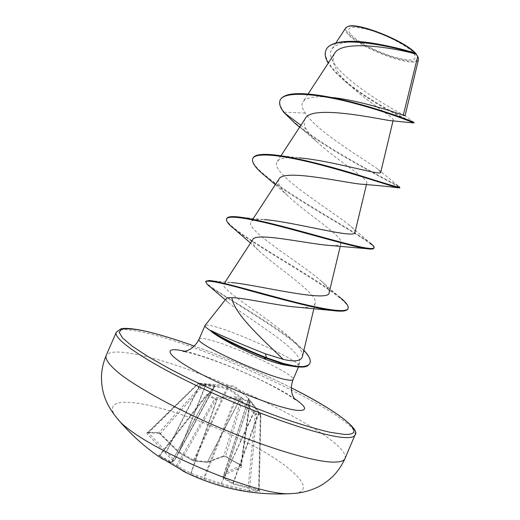 <?xml version="1.0" encoding="UTF-8"?>
<svg xmlns="http://www.w3.org/2000/svg" width="520" height="520" viewBox="0 0 520 520"><rect width="100%" height="100%" fill="white"/><g stroke="black" fill="none" stroke-linecap="round" stroke-linejoin="round"><path stroke-width="0.39" stroke-dasharray="2.6 1.95" d="M222.976 456.287L206.596 462.248L193.33 460.831L178.874 452.589L160.381 434.226L157.937 432.803L146.933 432.315L159.146 432.816L160.394 433.491L178.802 451.769L194.305 460.421L207.766 461.871L224.042 455.943L225.42 456.196L241.293 465.413L225.908 472.401L223.197 477.288L233.259 483.243L258.596 489.788L259.954 491.329L258.928 490.815L258.596 489.788L260.312 414.856L248.424 399.477L249.191 402.701L249.847 403.475L249.6 402.799L242.645 399.139L225.478 456.742L223.678 456.372L241.215 398.938L240.519 397.891L227.695 388.629L205.484 385.034L205.056 383.962L227.078 387.504L228.586 388.076L241.599 397.436L242.554 398.541L241.215 398.938L242.645 399.139L242.554 398.541L249.561 402.22L248.755 401.193L248.261 398.431L249.158 402.435L225.908 472.401L226.649 473.772L226.044 472.362L249.191 402.701L249.1 401.603L249.847 403.475L241.124 465.595L241.8 466.934L240.858 464.913L249.561 402.22L250.023 403.26L241.326 465.738L225.764 456.723L222.976 456.287L223.678 456.372L207.246 462.365L240.643 398.209L241.982 397.807M241.599 397.436L240.519 397.891L207.246 462.365L193.278 460.882L178.678 452.537L205.484 385.034L197.931 383.526L198.178 384.15L214.409 386.828L208.292 394.089L206.577 394.778L215.657 399.737L217.302 398.892L236.236 398.268L253.611 412.38L255.177 414.401L247.871 490.438L247.202 491.562L250.231 491.953L249.373 490.692L256.653 414.576L256.353 413.712L254.397 411.509L236.867 397.365L235.306 396.779L216.931 397.579L215 398.359L207.669 394.446L209.475 393.607L215.43 386.315L215.072 385.892L198.79 383.214L234.572 386.12L248.242 398.411L260.514 414.089L256.353 413.712L255.177 414.401L260.774 414.947L259.051 490.094L249.373 490.692L221.546 483.776L190.781 473.232L176.469 465.628L175.565 466.323M248.131 398.307L248.424 399.497L223.008 477.029L223.418 478.316L233.441 484.218L259.642 490.978L259.175 490.041L260.891 414.915L260.514 414.089L260.312 414.856L260.891 414.915L260.611 414.141L259.246 412.594L233.259 483.243L233.571 484.231L232.967 483.048L258.837 412.074C253.5 404.397 250.088 399.965 248.586 398.788L223.197 477.288L223.756 478.426L226.649 473.772L241.8 466.934M177.989 467.727L177.853 466.375L215.657 399.737L215 398.359L176.469 465.628L159.289 455.494L171.717 462.046L174.486 460.447L166.296 451.607L200.031 384.306L200.636 383.363L205.056 383.962M294.593 493.389C316.791 490.594 294.372 467.987 254.469 446.387C214.65 424.704 161.571 405.385 132.1 402.591C113.926 401.018 108.349 405.554 115.382 416.208M146.933 432.315L147.056 433.667L172.926 460.889L170.287 462.449L160.823 457.957M216.931 397.579L217.302 398.892L191.074 473.265L191.211 474.74L220.708 484.841L247.202 491.562M351.15 34.853C358.137 42.133 377.709 52.247 393.926 57.083C411.801 61.913 418.425 60.645 413.803 53.281C407.862 46.098 386.399 34.762 369.161 29.848C350.87 25.331 344.871 26.995 351.15 34.853M347.854 26.618C345.04 27.937 345.416 30.465 348.978 34.21C363.162 50.115 423.963 70.427 417.937 56.797M345.625 28.061C344.734 29.595 345.631 31.765 348.316 34.567C361.491 49.316 417.241 69.361 418.464 59.508M226.291 298.591C225.732 299.403 226.415 300.729 228.345 302.569L229.08 303.251C244.556 316.141 302.809 350.285 299.488 362.057C299.208 364.247 297.329 365.495 293.846 365.794L292.883 365.846L293.8 366.041C296.913 366.652 298.617 366.632 298.903 365.969L298.942 365.82C300.677 361.179 234.826 331.045 212.238 325.942C208.104 324.942 205.719 324.76 205.082 325.403M334.412 53.709C330.668 62.147 335.998 72.852 350.402 85.82C369.096 103.194 394.245 117.507 393.231 119.984C393.094 120.595 391.82 120.776 389.422 120.523M305.286 118.528C303.55 121.362 303.869 124.937 306.228 129.252C308.555 133.126 312.143 137.326 316.986 141.863C336.265 160.004 368.387 178.886 366.821 182.942C366.548 184.093 364.24 184.47 359.912 184.073M278.935 179.179C277.024 182.864 279.897 188.331 287.553 195.585C305.923 213.258 343.388 236.399 341.081 242.905C340.457 245.135 336.265 245.947 328.51 245.343M252.798 239.616C251.531 241.917 253.442 245.505 258.525 250.38C275.236 266.435 318.351 293.703 315.244 303.082C314.178 306.735 307.964 308.081 296.589 307.106M302.361 356.616C302.971 351.604 298.207 344.74 288.08 336.037C263.627 314.659 219.472 289.146 223.886 283.959C224.633 282.815 227.123 282.347 231.342 282.555L209.092 280.507M329.173 292.487C329.576 289.731 326.606 285.642 320.262 280.209C297.85 261.014 244.66 229.697 251.043 221.949C252.415 219.915 256.815 219.135 264.238 219.609L236.737 216.788M354.998 232.303C355.225 230.867 353.483 228.592 349.772 225.472C330.421 209.716 268.398 172.666 277.212 161.519C279.656 158.1 286.942 156.884 299.058 157.865L274.43 154.928M380.725 172.322L378.359 169.52C367.334 161.044 317.57 132.542 305.286 113.094C302.022 108.427 301.256 104.663 302.978 101.803C306.631 97.019 316.791 95.622 333.45 97.617L318.663 95.264M405.074 115.706L404.671 115.375C399.386 113.601 318.858 68.549 331.968 48.939C337.74 42.1 351.377 40.196 372.879 43.212L371.924 43.036M306.228 129.252L300.892 125.255M413.608 122.941C411.047 122.317 369.174 102.167 344.611 80.971C337.123 74.646 331.669 68.705 328.244 63.148M284.083 112.671L284.291 112.19C280.345 107.107 279.012 102.973 280.306 99.788M413.959 122.486L413.875 122.466C411.983 121.908 386.288 109.967 362.856 94.075C339.222 78.189 321.672 59.936 326.125 49.914M378.359 169.52L398.938 186.524C389.734 180.895 306.709 139.47 284.291 112.19L305.286 113.094M288.476 365.593L292.883 365.846M210.594 331.052L212.836 332.703M316.986 141.863L299.663 127.14C335.185 155.474 401.005 186.745 399.646 187.902M262.665 173.894C292.773 200.297 377.267 242.899 373.828 248.261M231.342 226.46C254.976 247.325 353.613 298.396 347.9 308.893M209.456 286.247C230.802 301.685 318.091 349.759 309.725 363.551M252.961 158.138C245.44 172.523 347.588 226.285 369.974 242.859L349.772 225.472M226.785 218.504C221.767 227.403 309.621 273.189 339.131 296.692L320.262 280.202M205.875 281.203C203.314 285.753 267.365 319.02 296.01 343.122L303.869 350.356M163.514 459.524L170.534 462.566L171.717 462.046L208.475 393.848L171.373 462.495L174.473 460.46L214.539 386.64L174.486 460.447L172.926 460.889L174.33 460.194L214.208 386.659L215.072 385.892M201.338 383.428L200.447 384.202L166.569 451.796L165.133 452.433L166.296 451.607L148.044 432.38L198.79 383.214L148.317 432.978L147.056 433.667M205.888 384.046L205.953 384.943L178.815 452.634L160.18 434.161L160.394 433.491L203.71 384.891L203.275 383.819L202.52 384.111L158.574 433.101L160.381 434.226M227.078 387.504L193.278 460.882L194.305 460.421L227.695 388.629L228.586 388.076M209.475 393.607L208.397 393.926L214.539 386.64L215.43 386.315M158.171 456.066L159.419 455.553L206.629 394.914L209.04 393.9M157.885 455.884L159.296 455.5L206.577 394.778L207.669 394.446L159.79 455.832L158.724 456.43M248.534 398.743L223.022 477.009L223.756 478.426L233.571 484.231L259.025 490.815M258.648 411.912L259.149 412.549M187.441 473.265L191.211 474.74L190.781 473.232L216.918 399.126L216.261 397.755M236.867 397.365L204.074 479.135L203.859 477.646L235.475 397.982L235.306 396.779M255.034 412.165L253.864 412.848L220.708 484.841L253.611 412.38L254.397 411.509M170.534 462.566L171.373 462.495L170.534 462.566M157.937 432.803L158.574 433.101L152.925 433.043L147.505 432.621L197.931 383.526L200.629 383.363M344.994 458.51C352.105 437.95 196.04 363.363 130.942 353.45C116.591 351.013 108.316 351.741 106.099 355.622M250.231 491.953L259.954 491.329M116.298 332.235C118.235 328.985 126.263 328.829 140.381 331.753C204.393 344.038 360.769 417.606 354.985 435.026M291.324 387.868C259.798 372.053 227.455 358.124 194.298 346.086C227.448 358.137 259.792 372.067 291.324 387.887M199.121 339.125C199.608 338.201 202.072 338.228 206.511 339.183C229.684 343.746 296.556 374.764 293.072 379.587M184.853 351.273C212.531 357.312 270.641 382.343 294.047 398.3M241.274 465.478L225.764 456.723M418.093 57.161L418.269 57.57M294.905 399.64C293.527 397.885 270.745 384.007 247.41 373.978C223.841 363.356 197.438 354.218 186.225 352.118L183.287 351.572M299.488 362.057L298.942 365.82M298.903 365.969L298.461 367.01M308.055 94.029L302.978 101.803M393.231 119.984L393.042 120.783M280.969 155.773L277.212 161.525M366.821 182.942L366.444 184.522M253.233 218.582L251.043 221.949M341.081 242.905L340.308 246.116M225.128 282.055L223.886 283.959M315.244 303.082L313.931 308.529M331.968 48.939L335.849 43.004M350.402 85.82L344.611 80.971M413.875 122.466L404.671 115.375M228.345 302.569L225.303 299.845M287.553 195.585L275.36 184.665M258.525 250.38L250.536 243.055M288.08 336.037L296.01 343.122M347.62 26.702L347.185 26.864"/><path stroke-width="0.78" d="M175.565 466.323L187.441 473.265M115.382 416.208L117.28 418.522C137.456 445.406 258.219 497.413 291.616 493.597L294.593 493.389M177.989 467.727L183.898 471.523C217.874 488.416 253.78 495.775 291.61 493.597L295.132 493.344C302.952 492.635 310.466 490.575 317.661 487.175C321.159 485.394 325.631 483.151 333.411 475.846C338.247 470.73 342.108 464.951 344.994 458.51C344.038 460.831 340.541 462.026 334.516 462.111C312.975 462.703 250.686 442.949 193.843 416.156C162.123 401.109 135.655 385.879 120.237 374.173C109.74 365.677 105.027 359.496 106.099 355.622L116.298 332.235C112.372 338.923 148.258 363.279 205.257 389.721C262.171 416.182 324.006 436.846 344.968 437.554C350.838 437.827 354.178 436.982 354.985 435.026L344.994 458.51M158.171 456.066L175.481 466.278M418.093 57.161L416.137 53.97C406.874 41.522 356.363 21.366 347.854 26.618L347.62 26.702M333.45 97.617C360.951 100.828 395.987 112.548 403.299 115.297L405.074 115.706L418.47 59.508L418.269 57.57L416.228 54.282C402.058 49.556 341.854 37.999 334.412 53.709L308.055 94.029M231.92 297.719C228.768 297.531 226.895 297.817 226.291 298.591L205.004 325.533C204.666 326.378 206.564 328.127 210.711 330.792L210.704 330.434C220.909 335.601 244.9 345.728 265.343 353.788L283.257 359.372C265.317 341.841 233.63 313.931 231.92 297.719C242.58 297.447 275.815 305.422 296.589 307.106L331.558 310.447C312.39 307.69 278.915 298.623 251.55 291.128C222.963 283.003 207.669 279.864 205.654 281.71L207.441 284.564L209.456 286.247M403.299 115.297L417.716 56.459M389.422 120.523C374.972 118.261 311.344 104.65 305.286 118.528L280.969 155.773M398.938 186.524L399.861 187.395L399.646 187.902L398.268 187.844C389.207 186.576 376.422 185.315 359.912 184.073C340.776 181.896 282.893 168.747 278.935 179.179L253.233 218.582M369.974 242.859C373.022 245.206 374.381 246.838 374.043 247.754L373.828 248.261C373.425 249.191 371.04 249.333 366.672 248.683L328.51 245.349C304.688 243.328 255.249 231.94 252.798 239.616M283.257 359.372C294.82 362.024 301.19 361.107 302.361 356.616L313.931 308.529M231.342 282.555C255.008 284.343 330.467 303.576 329.173 292.487M264.238 219.609C293.306 221.663 356.7 239.694 354.998 232.303L366.444 184.522M299.058 157.865C331.675 160.537 382.512 176.378 380.725 172.322L393.042 120.783M375.499 43.595C393.757 46.982 407.037 50.252 415.337 53.398C403.897 40.547 355.531 21.801 347.185 26.864L345.625 28.061L335.849 43.004M300.892 125.255L284.083 112.671C280.131 107.595 278.798 103.467 280.092 100.282C283.66 90.792 316.121 93.463 351.156 102.518C386.269 111.547 412.984 122.447 413.686 122.954L413.608 122.941M328.244 63.148C325.247 58.13 324.467 53.885 325.91 50.407C332.053 31.558 405.945 49.562 416.195 54.268L416.228 54.282M280.092 100.282L280.306 99.788C283.784 93.567 296.569 92.059 318.663 95.264C363.578 101.888 417.137 123.195 413.959 122.486L413.745 122.987M325.91 50.407L326.125 49.914C329.498 41.054 349.954 39.591 371.924 43.036C392.672 46.884 407.095 50.336 415.2 53.391L416.195 54.268M210.711 330.792L212.836 332.703C223.022 340.028 244.53 351.104 263.536 358.527C271.778 361.745 278.986 363.928 285.155 365.079L288.476 365.593M284.083 112.671L295.601 123.851L299.65 127.153L295.601 123.851M398.268 187.844C392.204 186.596 358.56 174.909 321.757 165.191C284.934 155.441 255.268 151.541 252.739 158.645C251.563 162.065 254.872 167.147 262.665 173.894L275.36 184.665M366.672 248.683C353.178 246.694 318.097 236.379 285.142 227.669C252.135 218.94 228.169 214.455 226.564 219.005C225.966 220.61 227.558 223.093 231.342 226.46L250.536 243.055M339.131 296.692C345.911 302.088 348.907 305.988 348.114 308.386L347.9 308.893C346.885 311.252 341.438 311.772 331.558 310.447M303.869 350.356C309.075 355.771 311.096 359.996 309.94 363.044L309.725 363.551C307.976 365.82 306.872 368.524 292.24 366.171L280.995 363.382L266.305 358.26L266.533 357.728L265.343 353.788M399.861 187.395C398.489 187.531 383.663 183.105 355.381 174.109C328.302 165.906 294.814 157.105 274.43 154.928C261.736 153.582 254.579 154.655 252.961 158.138L252.739 158.645M374.043 247.754C373.087 250.692 351.013 245.089 319.274 236.308C287.593 227.546 252.323 218.062 236.737 216.788C230.815 216.294 227.5 216.866 226.785 218.504L226.564 219.005M348.114 308.386C346.749 313.807 319.026 308.516 284.694 299.436C250.464 290.42 218.062 280.904 209.092 280.507L205.875 281.203L205.654 281.71M309.94 363.044C309.465 364.656 307.534 365.775 304.161 366.399C302.204 366.743 298.922 366.6 294.327 365.963L283.641 363.551L266.533 357.728C243.438 348.699 217.165 335.784 210.704 330.434M212.186 332.215C220.454 338.072 244.933 349.901 266.305 358.26L263.536 358.527M158.724 456.43L178.211 467.883M157.885 455.884L158.691 456.411M160.823 457.957L163.514 459.524M291.324 387.887C340.009 412.269 370.851 435.955 343.915 434.363L329.543 432.178C316.979 429.234 301.886 424.775 284.258 418.808C247.442 405.776 203.808 386.75 170.463 369.226L148.577 356.909L132.386 346.313L122.531 337.974L119.112 332.215L121.797 329.134C126.36 328.367 133.354 328.868 142.773 330.636C156.767 333.632 173.94 338.787 194.285 346.099C173.817 338.715 156.501 333.522 142.357 330.493C126.542 327.431 122.466 328.425 120.659 328.945L116.298 332.235M298.461 367.01L293.072 379.587C292.734 380.341 290.992 380.465 287.839 379.945C267.774 377.371 193.414 342.992 199.121 339.125C195.65 345.676 191.185 349.654 185.705 351.059L183.287 351.572M294.047 398.3C306.852 407.017 307.976 411.047 297.421 410.384C281.197 408.954 233.337 391.034 200.707 373.848C167.856 356.642 161.337 346.593 181.395 350.551L184.853 351.273M106.099 355.622C103.409 362.135 101.862 368.901 101.465 375.921C101.491 386.581 102.934 391.372 104.039 395.142C106.385 402.863 110.799 410.657 117.28 418.522C129.142 432.731 142.636 445.172 157.774 455.851L157.892 455.936M354.985 435.026C361.004 429.656 335.043 409.539 291.324 387.868M340.308 246.116L329.18 292.487M252.785 239.603L225.128 282.055M389.422 120.53L413.686 122.954M205.004 325.533L199.121 339.125M293.072 379.587C290.875 385.528 290.797 390.962 292.838 395.876L294.905 399.64M285.155 365.079L292.24 366.171M225.303 299.845L207.441 284.564"/></g></svg>
